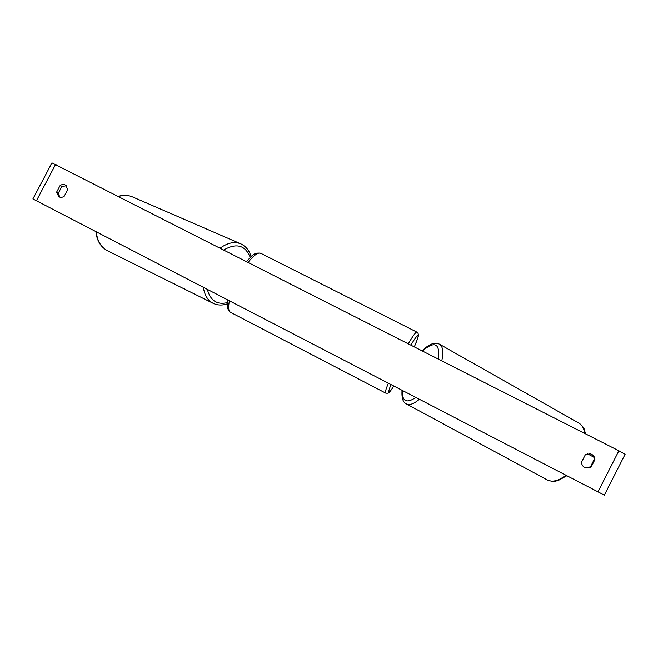 <?xml version="1.0" encoding="UTF-8"?>
<svg xmlns="http://www.w3.org/2000/svg" width="658" height="658" viewBox="0 0 658 658"><rect width="100%" height="100%" fill="white"/><g stroke="black" fill="none" stroke-linecap="round" stroke-linejoin="round"><path stroke-width="0.99" d="M585.135 467.748L590.432 466.933L594.248 459.44C594.158 457.088 593.055 455.32 590.95 454.135L590.02 453.749M59.812 197.129L58.274 193.246L61.786 186.584L66.302 185.721M60.075 185.581C61.753 184.372 63.481 184.166 65.265 184.98L67.749 189.512L64.221 196.216C62.469 197.466 60.684 197.639 58.875 196.734L56.539 192.268L60.075 185.581L61.786 186.584M591.583 454.3L590.242 453.798L585.349 454.736L581.516 462.253C581.656 464.935 582.988 466.818 585.53 467.904L591.065 467.164L594.898 459.629C594.807 457.269 593.705 455.492 591.583 454.3M597.99 491.88L32.9 198.922L51.949 162.855L618.874 450.812L625.1 454.333L604.34 495.17L597.99 491.88L618.874 450.812M590.432 466.933L591.065 467.164M594.248 459.44L594.898 459.629M58.274 193.246L56.539 192.268M593.787 457.162L587.43 453.781M118.547 196.495C123.605 194.916 128.302 195.064 132.636 196.948C128.137 195.015 123.342 194.817 118.251 196.347M132.636 196.948L240.894 243.879C234.536 241.264 227.627 242.687 220.175 248.148M223.753 249.974C236.485 242.679 245.319 245.171 250.237 257.426M203.38 287.307C204.498 295.187 207.772 300.541 213.2 303.346L107.608 250.78C100.962 247.268 97.203 240.943 96.331 231.805M227.569 302.557C217.173 305.131 210.42 300.731 207.311 289.339M36.412 200.748L55.56 164.475M390.992 384.568C389.149 389.199 388.5 391.666 389.034 391.946C389.651 392.069 391.255 390.095 393.846 386.049C389.273 393.065 389.191 392.16 388.623 392.777C388.467 393.237 387.537 393.361 385.827 393.163L385.547 393.04C384.905 392.612 385.851 389.33 388.368 383.203M408.273 343.764C413.043 335.745 415.897 331.854 416.818 332.093L418.11 333.441C418.217 336.156 420.026 332.718 414.343 346.848C417.114 340.408 418.356 336.682 418.052 335.67C417.493 334.938 415.108 338.08 410.88 345.088M416.818 332.093L260.79 253.289C258.076 252.146 253.848 255.164 248.107 262.353M229.428 300.813C228.079 307.302 228.449 311.135 230.53 312.32L230.596 312.353M419.36 399.274C413.824 403.971 409.482 405.517 406.331 403.922L547.234 479.945C552.358 482.503 558.568 480.932 565.88 475.232M402.375 390.465C401.989 401.438 406.488 403.765 415.856 397.457M584.756 433.466C584.024 428.383 582.034 424.92 578.793 423.061L439.412 344.15C442.9 346.322 443.689 351.874 441.781 360.798M438.467 359.112C440.112 343.27 434.765 340.556 422.436 350.961M240.894 243.879C245.969 246.314 249.357 250.566 251.068 256.645M213.2 303.346C217.642 305.419 222.396 305.567 227.454 303.799M107.608 250.78C100.699 247.063 96.792 240.664 95.903 231.583M227.956 300.048C226.533 305.904 227.397 310 230.53 312.32L385.547 393.04M260.79 253.289C253.47 251.956 251.2 256.784 246.544 261.555M547.234 479.945C554.521 482.569 555.039 481.039 558.354 480.488L566.842 475.734M406.331 403.922C402.959 402.466 401.536 397.925 402.038 390.293M439.412 344.15C435.917 342.596 430.834 342.259 422.189 350.837M578.793 423.061C585.628 428.448 584.09 429.847 585.505 433.844"/></g></svg>
